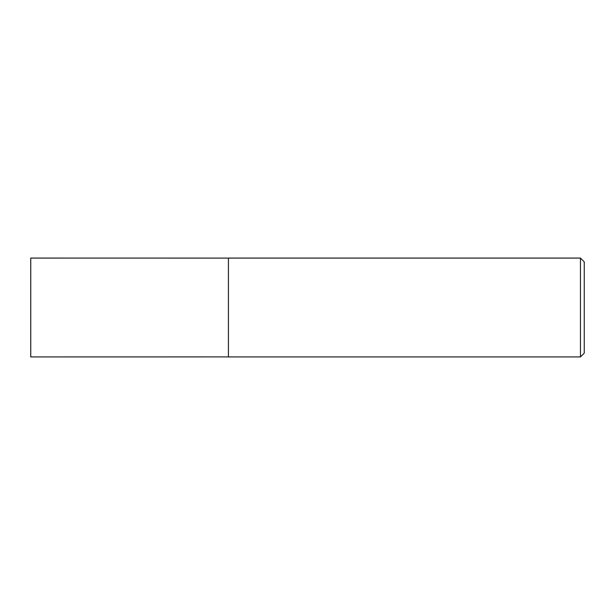 <?xml version="1.0" encoding="UTF-8"?>
<svg xmlns="http://www.w3.org/2000/svg" width="615" height="615" viewBox="0 0 615 615"><rect width="100%" height="100%" fill="white"/><g stroke="black" fill="none" stroke-linecap="round" stroke-linejoin="round"><path stroke-width="0.92" d="M580.452 356.923L584.25 353.125L584.25 261.875L580.452 258.077L228.426 258.077L228.426 356.923L580.452 356.923L580.452 258.077M228.426 356.9L30.75 356.923L30.75 258.077L228.426 258.1"/></g></svg>
